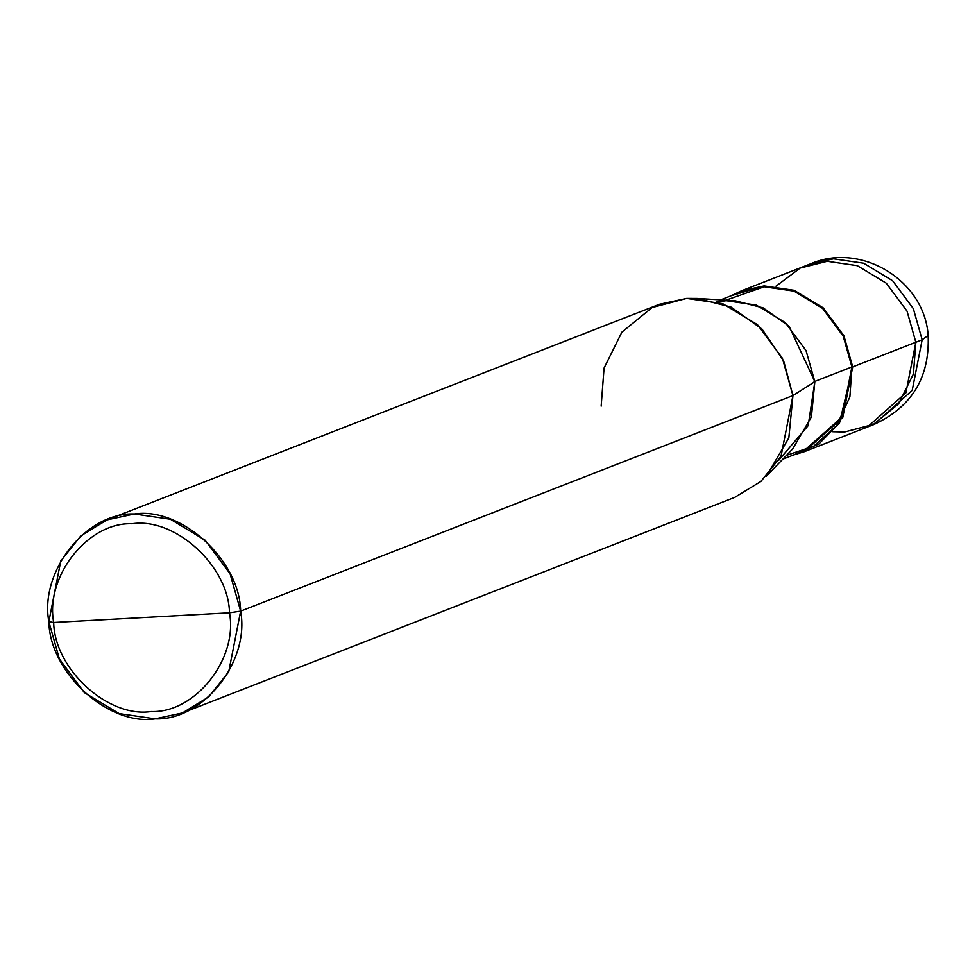 <?xml version="1.0" encoding="UTF-8"?>
<svg xmlns="http://www.w3.org/2000/svg" width="977" height="977" viewBox="0 0 977 977"><rect width="100%" height="100%" fill="white"/><g stroke="black" fill="none" stroke-linecap="round" stroke-linejoin="round"><path stroke-width="1.47" d="M720.647 299.866L741.726 291.647L764.222 286.774L793.947 291.109L822.671 308.451L843.2 336.137L851.92 366.937L852.713 366.888L839.548 422.846L818.897 443.973L793.446 455.001L804.205 451.728L842.772 417.497L852.713 366.888L915.84 342.255L905.899 392.864L867.32 427.096L905.899 392.864L915.84 342.255L913.422 373.983L898.559 403.892L873.401 424.397L844.592 432.005L832.758 431.724L844.592 432.005L873.401 424.397L898.559 403.892L913.422 373.983L915.84 342.255L907.035 311.138L886.298 283.183L857.281 265.659L827.25 261.286L804.535 266.208L827.25 261.286L857.281 265.659L886.298 283.183L907.035 311.138L915.84 342.255L922.154 339.788L913.348 308.671L892.612 280.717L863.595 263.204L833.564 258.832L810.837 263.741L833.564 258.832L863.595 263.204L892.612 280.717L913.348 308.671L922.154 339.788L915.84 342.255L907.035 311.138L886.298 283.183L857.281 265.659L827.25 261.286L800.212 268.052L775.97 286.212L800.212 268.052L827.25 261.286L857.281 265.659L886.298 283.183L907.035 311.138L915.84 342.255L852.713 366.888L843.908 335.77L823.184 307.816L794.154 290.303L764.136 285.931L741.409 290.841L731.284 295.713L764.136 285.931L794.154 290.303L823.184 307.816L843.908 335.77L852.713 366.888L851.92 366.937L843.2 336.137L822.671 308.451L793.947 291.109L764.222 286.774L725.935 300.183M804.205 451.728L873.633 424.629L912.2 390.397L922.154 339.788L912.2 390.397L873.633 424.629C911.712 407.116 929.884 377.391 928.15 335.453L922.154 339.788L928.15 335.453C924.608 280.472 861.103 241.856 810.837 263.741L741.409 290.841M697.077 298.449L734.948 300.733L763.171 307.865L789.098 326.269L814.842 381.665L792.945 395.575L240.635 611.138C250.063 661.576 203.057 720.806 155.148 718.84C108.166 726.033 49.705 672.603 48.85 621.69L53.686 622.483C54.468 669.147 108.056 718.132 151.117 711.537C195.034 713.344 238.132 659.048 229.485 612.811C238.132 659.048 195.034 713.344 151.117 711.537C108.056 718.132 54.468 669.147 53.686 622.483L229.485 612.811C228.703 566.135 175.115 517.163 132.054 523.757C88.138 521.95 45.04 576.247 53.686 622.483L48.85 621.69C39.41 571.252 86.428 512.021 134.338 513.987C181.319 506.794 239.768 560.224 240.635 611.138L230.071 573.804L205.194 540.257L170.364 519.239L134.338 513.987L107.067 519.886L80.835 535.872L60.782 560.957L48.85 621.69L59.414 659.023L84.291 692.571L119.121 713.589L155.148 718.84L182.418 712.941L208.651 696.955L228.703 671.871L240.635 611.138L229.485 612.811L53.686 622.483C45.04 576.247 88.138 521.95 132.054 523.757C175.115 517.163 228.703 566.135 229.485 612.811L240.635 611.138L792.945 395.575L783.688 361.026L762.048 329.09L730.943 307.01L697.077 298.449L686.66 298.412L652.086 307.547L621.897 332.143L604.067 368.048L601.16 406.127M786.485 455.331L813.658 446.233L836.642 425.569L849.892 396.906L851.92 366.937L814.049 381.714L851.92 366.937L842.076 417.032L803.888 450.922L782.809 459.153M778.718 460.265L808.174 425.618L814.842 381.665L806.037 350.56L785.3 322.605L756.283 305.08L726.265 300.708L716.886 301.82M107.067 519.886L659.377 304.311L686.66 298.412L722.687 303.664L757.505 324.694L782.394 358.241L792.945 395.575L814.842 381.665L811.411 416.91L792.75 448.834L766.432 476.165L788.842 437.867L792.945 395.575L781.014 456.308L760.961 481.392L734.741 497.378L182.418 712.941"/></g></svg>

